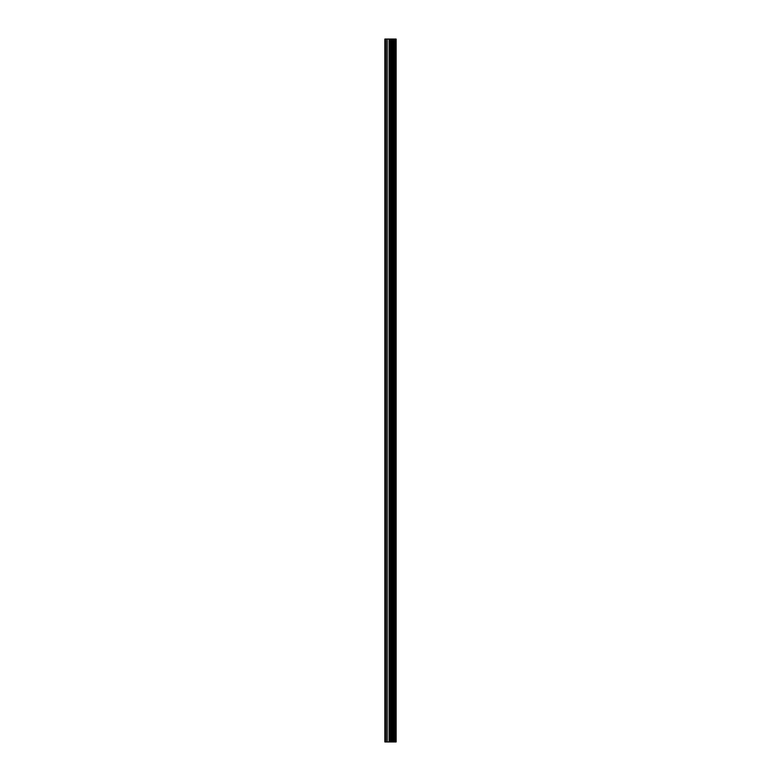 <?xml version="1.0" encoding="UTF-8"?>
<svg xmlns="http://www.w3.org/2000/svg" width="781" height="781" viewBox="0 0 781 781"><rect width="100%" height="100%" fill="white"/><g stroke="black" fill="none" stroke-linecap="round" stroke-linejoin="round"><path stroke-width="1.17" d="M389.065 741.95L396.133 741.95L396.133 39.05L384.867 39.05L384.867 741.95L389.065 741.95L389.065 39.05M392.374 741.95L392.374 39.05M392.169 741.95L392.169 39.05M385.472 741.95L385.472 39.05M395.987 741.95L395.987 39.05M395.811 741.95L395.811 39.05M394.971 741.95L394.971 39.05M394.639 741.95L394.639 39.05M393.507 741.95L393.507 39.05M393.175 741.95L393.175 39.05M391.135 741.95L391.135 39.05M390.441 741.95L390.441 39.05M389.748 741.95L389.748 39.05M387.191 741.95L387.191 39.05M386.849 741.95L386.849 39.05"/></g></svg>
